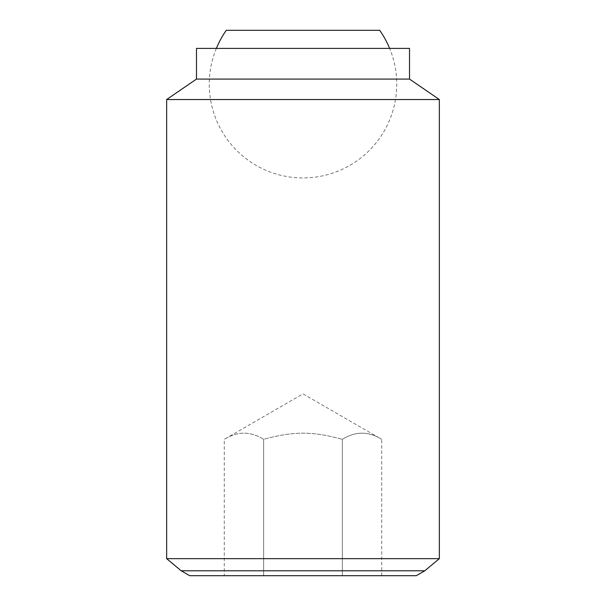 <?xml version="1.0" encoding="UTF-8"?>
<svg xmlns="http://www.w3.org/2000/svg" width="606" height="606" viewBox="0 0 606 606"><rect width="100%" height="100%" fill="white"/><g stroke="black" fill="none" stroke-linecap="round" stroke-linejoin="round"><path stroke-width="0.45" stroke-dasharray="3.03 2.27" d="M216.365 48.404A93.741 93.741 0 0 0 303 177.937A93.741 93.741 0 0 0 389.635 48.404M379.697 30.3L226.303 30.3M381.719 575.7L381.719 439.335C368.599 431.131 355.48 431.131 342.36 439.335L342.36 575.7L263.64 575.7L381.719 575.7L342.36 575.7L342.36 439.335C355.48 431.131 368.599 431.131 381.719 439.335L303 393.885L224.281 439.335C237.4 431.131 250.52 431.131 263.64 439.335C293.743 431.131 312.257 431.131 342.36 439.335C312.257 431.131 293.743 431.131 263.64 439.335C250.52 431.131 237.4 431.131 224.281 439.335L224.281 575.7L263.64 575.7L263.64 439.335L263.64 575.7L224.281 575.7M166.65 558.656L439.35 558.656M424.791 570.784L181.209 570.784M166.65 99.535L439.35 99.535M196.473 79.083L409.52 79.083M196.473 48.404L409.52 48.404M189.716 575.7L416.284 575.7"/><path stroke-width="0.91" d="M389.635 48.404A93.741 93.741 0 0 0 379.697 30.3L226.303 30.3A93.741 93.741 0 0 0 216.365 48.404M196.48 48.404L196.48 79.083L166.65 99.535L166.65 558.656L181.209 570.784L189.716 575.7L416.284 575.7L424.791 570.784L439.35 558.656L439.35 99.535L409.52 79.083L409.52 48.404L196.473 48.404M181.209 570.784L424.791 570.784M409.52 79.083L196.473 79.083M439.35 99.535L166.65 99.535M439.35 558.656L166.65 558.656"/></g></svg>
